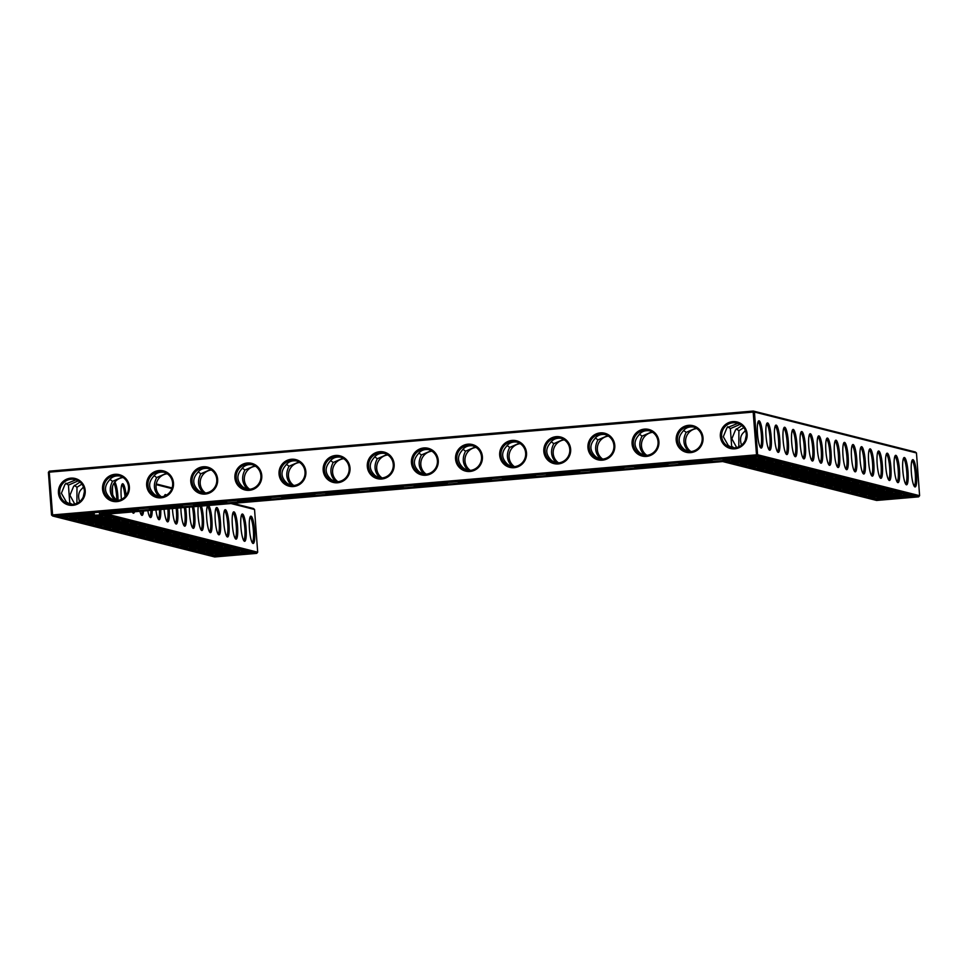 <?xml version="1.0" encoding="UTF-8"?>
<svg xmlns="http://www.w3.org/2000/svg" width="968" height="968" viewBox="0 0 968 968"><rect width="100%" height="100%" fill="white"/><g stroke="black" fill="none" stroke-linecap="round" stroke-linejoin="round"><path stroke-width="1.45" d="M230.977 503.529L254.548 509.495L253.41 508.502L233.046 503.36M172.098 487.957L156.272 483.952M49.38 471.15L49.259 472.166L753.177 412.078L756.601 455.904L757.581 454.742L754.447 412.041L753.177 412.078L753.31 411.049L754.447 412.041L916.466 452.976L915.329 451.995L753.31 411.049L49.38 471.15L48.4 472.311L51.534 515.024L757.581 454.742L919.6 495.689L918.62 496.85L756.601 455.904L52.671 516.005L214.69 556.951L256.702 553.369L257.682 552.196L107.012 514.117M914.046 485.96A12.62 2.335 85.1 0 0 915.232 473.195A12.62 2.335 85.1 0 0 911.904 460.816M171.881 488.598L156.163 484.629M883.59 497.758A12.62 0.786 175.8 0 0 903.422 496.294M914.966 486.94A13.697 2.541 85.1 0 0 916.418 472.227A13.697 2.541 85.1 0 0 912.34 459.933A13.697 2.541 85.1 0 0 911.433 473.521A13.697 2.541 85.1 0 0 914.627 486.747A13.697 2.541 85.1 0 0 914.966 486.94M875.036 495.592A12.62 0.786 175.8 0 0 894.868 494.14M905.504 483.794A12.62 2.335 85.1 0 0 906.689 471.041A12.62 2.335 85.1 0 0 903.35 458.663M254.548 509.495L257.682 552.196M172.425 508.539A13.697 2.541 85.1 0 0 175.777 523.821A13.697 2.541 85.1 0 0 176.103 524.015A13.697 2.541 85.1 0 0 177.434 508.103M164.1 509.241A13.697 2.541 85.1 0 0 167.222 521.655A13.697 2.541 85.1 0 0 167.561 521.849A13.697 2.541 85.1 0 0 169.146 508.817M166.278 495.229A13.697 2.541 85.1 0 0 164.935 494.842A13.697 2.541 85.1 0 0 164.379 496.112M155.884 509.942A13.697 2.541 85.1 0 0 158.679 519.501A13.697 2.541 85.1 0 0 159.006 519.683A13.697 2.541 85.1 0 0 160.761 509.531M147.802 510.632A13.697 2.541 85.1 0 0 150.125 517.336A13.697 2.541 85.1 0 0 150.463 517.529A13.697 2.541 85.1 0 0 152.242 510.257M139.888 511.31A13.697 2.541 85.1 0 0 141.582 515.182A13.697 2.541 85.1 0 0 141.909 515.363A13.697 2.541 85.1 0 0 143.542 510.995M132.313 511.963A13.697 2.541 85.1 0 0 133.027 513.016A13.697 2.541 85.1 0 0 133.366 513.209A13.697 2.541 85.1 0 0 134.516 511.769M126.167 495.362A13.697 2.541 85.1 0 0 122.186 484.048A13.697 2.541 85.1 0 0 121.448 499.367M118.048 500.456A13.697 2.541 85.1 0 0 114.817 482.04M112.627 485.936A13.697 2.541 85.1 0 0 112.663 494.503M253.047 543.447A13.697 2.541 85.1 0 0 254.499 528.746A13.697 2.541 85.1 0 0 250.422 516.452A13.697 2.541 85.1 0 0 249.514 530.028A13.697 2.541 85.1 0 0 252.708 543.266A13.697 2.541 85.1 0 0 253.047 543.447M244.505 541.293A13.697 2.541 85.1 0 0 245.945 526.58A13.697 2.541 85.1 0 0 241.879 514.286A13.697 2.541 85.1 0 0 240.971 527.875A13.697 2.541 85.1 0 0 244.166 541.1A13.697 2.541 85.1 0 0 244.505 541.293M235.95 539.128A13.697 2.541 85.1 0 0 237.402 524.426A13.697 2.541 85.1 0 0 233.324 512.132A13.697 2.541 85.1 0 0 232.417 525.709A13.697 2.541 85.1 0 0 235.611 538.946A13.697 2.541 85.1 0 0 235.95 539.128M227.395 536.974A13.697 2.541 85.1 0 0 228.847 522.26A13.697 2.541 85.1 0 0 224.782 509.967A13.697 2.541 85.1 0 0 223.874 523.555A13.697 2.541 85.1 0 0 227.069 536.78A13.697 2.541 85.1 0 0 227.395 536.974M218.853 534.808A13.697 2.541 85.1 0 0 220.305 520.094A13.697 2.541 85.1 0 0 216.227 507.813A13.697 2.541 85.1 0 0 215.319 521.389A13.697 2.541 85.1 0 0 218.514 534.626A13.697 2.541 85.1 0 0 218.853 534.808M207.805 505.514A13.697 2.541 85.1 0 0 207.684 505.647A13.697 2.541 85.1 0 0 206.777 519.223A13.697 2.541 85.1 0 0 209.971 532.461A13.697 2.541 85.1 0 0 210.298 532.654A13.697 2.541 85.1 0 0 211.931 520.143A13.697 2.541 85.1 0 0 208.483 505.453M198.258 506.324A13.697 2.541 85.1 0 0 198.573 520.336A13.697 2.541 85.1 0 0 201.417 530.295A13.697 2.541 85.1 0 0 201.755 530.488A13.697 2.541 85.1 0 0 203.534 521.583A13.697 2.541 85.1 0 0 201.429 506.058M189.462 507.075A13.697 2.541 85.1 0 0 192.874 528.141A13.697 2.541 85.1 0 0 193.201 528.334A13.697 2.541 85.1 0 0 194.979 521.207A13.697 2.541 85.1 0 0 193.612 506.724M180.871 507.813A13.697 2.541 85.1 0 0 184.319 525.975A13.697 2.541 85.1 0 0 184.658 526.168A13.697 2.541 85.1 0 0 185.59 507.413M51.534 515.024L52.671 516.005L49.259 472.166L48.4 472.311M734.736 448.825A13.661 13.407 -75.8 0 0 744.828 427.433A13.661 13.407 -75.8 0 0 721.656 429.405A13.661 13.407 -75.8 0 0 734.736 448.825M690.62 452.625A13.697 13.431 104.2 0 1 677.491 433.156A13.697 13.431 104.2 0 1 700.735 431.184A13.697 13.431 104.2 0 1 690.62 452.625M646.491 456.388A13.697 13.431 104.2 0 1 633.375 436.931A13.697 13.431 104.2 0 1 656.606 434.947A13.697 13.431 104.2 0 1 646.491 456.388M602.362 460.163A13.697 13.431 104.2 0 1 589.246 440.694A13.697 13.431 104.2 0 1 612.478 438.71A13.697 13.431 104.2 0 1 602.362 460.163M558.234 463.926A13.697 13.431 104.2 0 1 545.117 444.469A13.697 13.431 104.2 0 1 568.349 442.485A13.697 13.431 104.2 0 1 558.234 463.926M514.105 467.689A13.697 13.431 104.2 0 1 500.988 448.232A13.697 13.431 104.2 0 1 524.22 446.248A13.697 13.431 104.2 0 1 514.105 467.689M469.976 471.464A13.697 13.431 104.2 0 1 456.86 451.995A13.697 13.431 104.2 0 1 480.092 450.011A13.697 13.431 104.2 0 1 469.976 471.464M425.847 475.227A13.697 13.431 104.2 0 1 412.731 455.771A13.697 13.431 104.2 0 1 435.963 453.786A13.697 13.431 104.2 0 1 425.847 475.227M381.719 479.003A13.697 13.431 104.2 0 1 368.602 459.534A13.697 13.431 104.2 0 1 391.834 457.549A13.697 13.431 104.2 0 1 381.719 479.003M337.59 482.766A13.697 13.431 104.2 0 1 324.474 463.297A13.697 13.431 104.2 0 1 347.706 461.312A13.697 13.431 104.2 0 1 337.59 482.766M293.461 486.529A13.697 13.431 104.2 0 1 280.345 467.072A13.697 13.431 104.2 0 1 303.577 465.088A13.697 13.431 104.2 0 1 293.461 486.529M249.345 490.304A13.697 13.431 104.2 0 1 236.216 470.835A13.697 13.431 104.2 0 1 259.46 468.851A13.697 13.431 104.2 0 1 249.345 490.304M205.216 494.067A13.697 13.431 104.2 0 1 192.088 474.598A13.697 13.431 104.2 0 1 215.332 472.614A13.697 13.431 104.2 0 1 205.216 494.067M161.087 497.83A13.697 13.431 104.2 0 1 147.959 478.374A13.697 13.431 104.2 0 1 171.203 476.389A13.697 13.431 104.2 0 1 161.087 497.83M116.959 501.606A13.697 13.431 104.2 0 1 103.842 482.137A13.697 13.431 104.2 0 1 127.074 480.152A13.697 13.431 104.2 0 1 116.959 501.606M72.83 505.332A13.661 13.407 104.2 0 1 59.738 485.924A13.661 13.407 104.2 0 1 82.909 483.939A13.661 13.407 104.2 0 1 72.83 505.332M916.466 452.976L919.6 495.689M838.022 467.496A13.697 2.541 85.1 0 0 839.474 452.782A13.697 2.541 85.1 0 0 835.396 440.5A13.697 2.541 85.1 0 0 834.489 454.077A13.697 2.541 85.1 0 0 837.695 467.314A13.697 2.541 85.1 0 0 838.022 467.496M829.479 465.342A13.697 2.541 85.1 0 0 830.919 450.628A13.697 2.541 85.1 0 0 826.854 438.335A13.697 2.541 85.1 0 0 825.946 451.911A13.697 2.541 85.1 0 0 829.14 465.148A13.697 2.541 85.1 0 0 829.479 465.342M820.925 463.176A13.697 2.541 85.1 0 0 822.376 448.462A13.697 2.541 85.1 0 0 818.299 436.169A13.697 2.541 85.1 0 0 817.391 449.757A13.697 2.541 85.1 0 0 820.586 462.982A13.697 2.541 85.1 0 0 820.925 463.176M812.382 461.022A13.697 2.541 85.1 0 0 813.822 446.309A13.697 2.541 85.1 0 0 809.756 434.015A13.697 2.541 85.1 0 0 808.849 447.591A13.697 2.541 85.1 0 0 812.043 460.829A13.697 2.541 85.1 0 0 812.382 461.022M803.827 458.856A13.697 2.541 85.1 0 0 805.279 444.143A13.697 2.541 85.1 0 0 801.201 431.849A13.697 2.541 85.1 0 0 800.294 445.437A13.697 2.541 85.1 0 0 803.488 458.663A13.697 2.541 85.1 0 0 803.827 458.856M795.285 456.69A13.697 2.541 85.1 0 0 796.725 441.989A13.697 2.541 85.1 0 0 792.659 429.695A13.697 2.541 85.1 0 0 791.751 443.271A13.697 2.541 85.1 0 0 794.946 456.509A13.697 2.541 85.1 0 0 795.285 456.69M786.73 454.536A13.697 2.541 85.1 0 0 788.182 439.823A13.697 2.541 85.1 0 0 784.104 427.529A13.697 2.541 85.1 0 0 783.197 441.118A13.697 2.541 85.1 0 0 786.391 454.343A13.697 2.541 85.1 0 0 786.73 454.536M778.175 452.371A13.697 2.541 85.1 0 0 779.627 437.669A13.697 2.541 85.1 0 0 775.562 425.375A13.697 2.541 85.1 0 0 774.654 438.952A13.697 2.541 85.1 0 0 777.849 452.189A13.697 2.541 85.1 0 0 778.175 452.371M769.633 450.217A13.697 2.541 85.1 0 0 771.085 435.503A13.697 2.541 85.1 0 0 767.007 423.21A13.697 2.541 85.1 0 0 766.099 436.798A13.697 2.541 85.1 0 0 769.294 450.023A13.697 2.541 85.1 0 0 769.633 450.217M761.078 448.051A13.697 2.541 85.1 0 0 762.53 433.349A13.697 2.541 85.1 0 0 758.464 421.056A13.697 2.541 85.1 0 0 757.557 434.632A13.697 2.541 85.1 0 0 760.751 447.869A13.697 2.541 85.1 0 0 761.078 448.051M906.411 484.786A13.697 2.541 85.1 0 0 907.863 470.073A13.697 2.541 85.1 0 0 903.797 457.779A13.697 2.541 85.1 0 0 902.89 471.356A13.697 2.541 85.1 0 0 906.084 484.593A13.697 2.541 85.1 0 0 906.411 484.786M897.868 482.621A13.697 2.541 85.1 0 0 899.32 467.907A13.697 2.541 85.1 0 0 895.243 455.613A13.697 2.541 85.1 0 0 894.335 469.202A13.697 2.541 85.1 0 0 897.53 482.427A13.697 2.541 85.1 0 0 897.868 482.621M889.314 480.455A13.697 2.541 85.1 0 0 890.766 465.753A13.697 2.541 85.1 0 0 886.7 453.46A13.697 2.541 85.1 0 0 885.78 467.036A13.697 2.541 85.1 0 0 888.987 480.273A13.697 2.541 85.1 0 0 889.314 480.455M880.771 478.301A13.697 2.541 85.1 0 0 882.223 463.587A13.697 2.541 85.1 0 0 878.145 451.294A13.697 2.541 85.1 0 0 877.238 464.882A13.697 2.541 85.1 0 0 880.432 478.107A13.697 2.541 85.1 0 0 880.771 478.301M872.216 476.135A13.697 2.541 85.1 0 0 873.668 461.434A13.697 2.541 85.1 0 0 869.591 449.14A13.697 2.541 85.1 0 0 868.683 462.716A13.697 2.541 85.1 0 0 871.89 475.954A13.697 2.541 85.1 0 0 872.216 476.135M863.674 473.981A13.697 2.541 85.1 0 0 865.126 459.268A13.697 2.541 85.1 0 0 861.048 446.974A13.697 2.541 85.1 0 0 860.141 460.562A13.697 2.541 85.1 0 0 863.335 473.788A13.697 2.541 85.1 0 0 863.674 473.981M855.119 471.815A13.697 2.541 85.1 0 0 856.571 457.114A13.697 2.541 85.1 0 0 852.493 444.82A13.697 2.541 85.1 0 0 851.586 458.396A13.697 2.541 85.1 0 0 854.792 471.634A13.697 2.541 85.1 0 0 855.119 471.815M846.576 469.661A13.697 2.541 85.1 0 0 848.016 454.948A13.697 2.541 85.1 0 0 843.951 442.654A13.697 2.541 85.1 0 0 843.043 456.243A13.697 2.541 85.1 0 0 846.238 469.468A13.697 2.541 85.1 0 0 846.576 469.661M683.602 430.421L686.191 432.357L696.028 428.074M693.778 427.057C688.998 426.368 685.344 427.856 682.803 431.51C677.552 437.596 677.987 443.526 684.11 449.273L687.667 451.475M639.473 434.184L642.062 436.132L651.9 431.837M649.649 430.833C644.87 430.143 641.215 431.619 638.686 435.273C633.423 441.372 633.859 447.289 639.981 453.036L643.551 455.238M595.344 437.959L597.934 439.896L607.771 435.612M605.52 434.596C600.741 433.906 597.087 435.394 594.558 439.036C589.294 445.135 589.73 451.052 595.852 456.799L599.422 459.014M551.228 441.723L553.805 443.659L563.642 439.375M561.392 438.359C556.612 437.669 552.958 439.157 550.429 442.812C545.165 448.898 545.601 454.827 551.724 460.574L555.293 462.777M507.099 445.486L509.688 447.434L519.514 443.138M517.275 442.134C512.483 441.444 508.829 442.921 506.3 446.575C501.037 452.673 501.472 458.59 507.607 464.337L511.164 466.54M242.327 468.089L244.916 470.037L254.753 465.753M252.503 464.737C247.723 464.047 244.057 465.523 241.528 469.178C236.277 475.276 236.712 481.193 242.835 486.94L246.392 489.142M198.198 471.864L200.787 473.8L210.625 469.516M208.374 468.5C203.595 467.81 199.94 469.298 197.399 472.941C192.148 479.039 192.584 484.968 198.706 490.716L202.264 492.918M286.455 464.325L289.045 466.261L298.882 461.978M296.632 460.962C291.852 460.284 288.186 461.76 285.657 465.414C280.405 471.501 280.841 477.43 286.964 483.177L290.521 485.379M109.941 479.39L112.53 481.338L122.367 477.055M120.117 476.038C115.337 475.349 111.683 476.825 109.142 480.479C103.891 486.577 104.326 492.494 110.449 498.242L114.006 500.444M154.069 475.627L156.659 477.575L166.496 473.279M164.245 472.263C159.466 471.585 155.812 473.062 153.271 476.716C148.019 482.814 148.455 488.731 154.577 494.479L158.135 496.681M74.391 485.343L76.98 487.291L81.881 484.109M74.742 504.026L69.926 495.289L73.592 486.432L79.933 482.052M82.945 487.497L83.913 488.211M79.594 501.654C77.755 495.918 78.602 491.562 82.135 488.586L83.466 486.928M462.97 449.261L465.56 451.197L475.385 446.913M473.146 445.897C468.355 445.207 464.7 446.696 462.172 450.338C456.908 456.436 457.344 462.353 463.478 468.101L467.036 470.315M418.841 453.024L421.431 454.96L431.256 450.677M429.018 449.66C424.226 448.971 420.572 450.459 418.043 454.113C412.779 460.199 413.215 466.128 419.35 471.876L422.907 474.078M330.584 460.562L333.173 462.498L343.011 458.215M340.76 457.199C335.981 456.509 332.314 457.997 329.786 461.639C324.534 467.738 324.97 473.654 331.092 479.402L334.65 481.616M374.713 456.787L377.302 458.735L387.139 454.44M384.889 453.435C380.097 452.746 376.443 454.222 373.914 457.876C368.663 463.974 369.086 469.891 375.221 475.639L378.778 477.841M65.848 483.177L68.438 485.125L78.227 480.854M69.89 504.183L66.344 501.981L61.383 493.269L65.037 484.266L75.988 479.838M737.894 423.331L726.956 427.759L723.302 436.737L728.263 445.474L731.808 447.676M740.145 424.347L730.356 428.618L731.651 446.333L733.998 447.845M727.755 426.67L730.356 428.618M744.852 430.99L745.832 431.704M745.384 430.409L744.053 432.079C740.52 435.043 739.673 439.399 741.512 445.135M741.851 425.545L735.511 429.925L731.844 438.77L736.648 447.506M743.799 427.59L738.899 430.772L738.814 446.78M736.309 428.836L738.899 430.772M880.13 498.762A13.697 0.859 175.8 0 0 895.315 498.339A13.697 0.859 175.8 0 0 907.173 496.56A13.697 0.859 175.8 0 0 893.488 496.765A13.697 0.859 175.8 0 0 879.9 498.568A13.697 0.859 175.8 0 0 880.13 498.762M871.587 496.608A13.697 0.859 175.8 0 0 886.761 496.185A13.697 0.859 175.8 0 0 898.631 494.406A13.697 0.859 175.8 0 0 884.933 494.6A13.697 0.859 175.8 0 0 871.357 496.402A13.697 0.859 175.8 0 0 871.587 496.608M256.702 553.369L102.826 514.48L722.733 461.554L876.609 500.444L918.62 496.85M690.983 451.584A12.62 12.378 104.2 0 1 696.803 428.558M646.854 455.347A12.62 12.378 104.2 0 1 652.674 432.321M602.725 459.11A12.62 12.378 104.2 0 1 608.545 436.096M558.596 462.885A12.62 12.378 104.2 0 1 564.417 439.859M514.468 466.649A12.62 12.378 104.2 0 1 520.288 443.634M470.339 470.412A12.62 12.378 104.2 0 1 476.159 447.397M426.21 474.187A12.62 12.378 104.2 0 1 432.031 451.161M382.082 477.95A12.62 12.378 104.2 0 1 387.902 454.936M337.965 481.713A12.62 12.378 104.2 0 1 343.773 458.699M293.836 485.488A12.62 12.378 104.2 0 1 299.644 462.462M249.708 489.251A12.62 12.378 104.2 0 1 255.516 466.237M205.579 493.014A12.62 12.378 104.2 0 1 211.399 470M161.45 496.79A12.62 12.378 104.2 0 1 167.27 473.763M117.322 500.553A12.62 12.378 104.2 0 1 123.142 477.539M175.196 523.023A12.62 2.335 85.1 0 0 176.176 508.212M166.641 520.869A12.62 2.335 85.1 0 0 167.887 508.926M158.099 518.703A12.62 2.335 85.1 0 0 159.49 509.64M149.544 516.537A12.62 2.335 85.1 0 0 150.947 510.366M140.989 514.383A12.62 2.335 85.1 0 0 142.199 511.116M125.029 496.729A12.62 2.335 85.1 0 0 121.75 484.932M116.765 500.154A12.62 2.335 85.1 0 0 113.897 483.31M252.128 542.467A12.62 2.335 85.1 0 0 253.313 529.702A12.62 2.335 85.1 0 0 249.986 517.336M243.585 540.301A12.62 2.335 85.1 0 0 244.771 527.548A12.62 2.335 85.1 0 0 241.431 515.17M235.03 538.148A12.62 2.335 85.1 0 0 236.216 525.382A12.62 2.335 85.1 0 0 232.889 513.016M226.488 535.982A12.62 2.335 85.1 0 0 227.674 523.228A12.62 2.335 85.1 0 0 224.334 510.85M217.933 533.828A12.62 2.335 85.1 0 0 219.119 521.062A12.62 2.335 85.1 0 0 215.791 508.696M209.391 531.662A12.62 2.335 85.1 0 0 210.576 518.909A12.62 2.335 85.1 0 0 207.237 506.53M200.836 529.508A12.62 2.335 85.1 0 0 202.227 520.034A12.62 2.335 85.1 0 0 200.025 506.179M192.293 527.342A12.62 2.335 85.1 0 0 193.709 519.913A12.62 2.335 85.1 0 0 192.305 506.833M183.738 525.188A12.62 2.335 85.1 0 0 184.319 507.522M734.869 447.797A12.584 12.342 -75.8 0 0 737.035 423.076A12.584 12.342 -75.8 0 0 721.983 432.248A12.584 12.342 -75.8 0 0 734.869 447.797M690.741 451.596A12.62 12.378 104.2 0 1 677.818 436.011A12.62 12.378 104.2 0 1 702.163 440.041A12.62 12.378 104.2 0 1 690.741 451.596M646.612 455.371A12.62 12.378 104.2 0 1 633.689 439.774A12.62 12.378 104.2 0 1 658.034 443.804A12.62 12.378 104.2 0 1 646.612 455.371M602.483 459.134A12.62 12.378 104.2 0 1 589.572 443.538A12.62 12.378 104.2 0 1 613.906 447.579A12.62 12.378 104.2 0 1 602.483 459.134M558.354 462.898A12.62 12.378 104.2 0 1 545.444 447.313A12.62 12.378 104.2 0 1 569.777 451.342A12.62 12.378 104.2 0 1 558.354 462.898M514.238 466.673A12.62 12.378 104.2 0 1 501.315 451.076A12.62 12.378 104.2 0 1 525.648 455.117A12.62 12.378 104.2 0 1 514.238 466.673M470.109 470.436A12.62 12.378 104.2 0 1 457.186 454.851A12.62 12.378 104.2 0 1 481.519 458.88A12.62 12.378 104.2 0 1 470.109 470.436M425.981 474.211A12.62 12.378 104.2 0 1 413.058 458.614A12.62 12.378 104.2 0 1 437.391 462.644A12.62 12.378 104.2 0 1 425.981 474.211M381.852 477.974A12.62 12.378 104.2 0 1 368.929 462.377A12.62 12.378 104.2 0 1 393.262 466.419A12.62 12.378 104.2 0 1 381.852 477.974M337.723 481.737A12.62 12.378 104.2 0 1 324.8 466.152A12.62 12.378 104.2 0 1 349.146 470.182A12.62 12.378 104.2 0 1 337.723 481.737M293.594 485.512A12.62 12.378 104.2 0 1 280.672 469.916A12.62 12.378 104.2 0 1 305.017 473.945A12.62 12.378 104.2 0 1 293.594 485.512M249.466 489.276A12.62 12.378 104.2 0 1 236.543 473.679A12.62 12.378 104.2 0 1 260.888 477.72A12.62 12.378 104.2 0 1 249.466 489.276M205.337 493.039A12.62 12.378 104.2 0 1 192.414 477.454A12.62 12.378 104.2 0 1 216.759 481.483A12.62 12.378 104.2 0 1 205.337 493.039M161.208 496.814A12.62 12.378 104.2 0 1 148.285 481.217A12.62 12.378 104.2 0 1 172.631 485.246A12.62 12.378 104.2 0 1 161.208 496.814M117.08 500.577A12.62 12.378 104.2 0 1 104.157 484.98A12.62 12.378 104.2 0 1 128.502 489.021A12.62 12.378 104.2 0 1 117.08 500.577M72.951 504.304A12.584 12.342 104.2 0 1 60.064 488.755A12.584 12.342 104.2 0 1 84.337 492.785A12.584 12.342 104.2 0 1 72.951 504.304M837.102 466.515A12.62 2.335 85.1 0 0 838.288 453.75A12.62 2.335 85.1 0 0 834.96 441.372M828.56 464.35A12.62 2.335 85.1 0 0 829.745 451.596A12.62 2.335 85.1 0 0 826.418 439.218M820.005 462.196A12.62 2.335 85.1 0 0 821.191 449.43A12.62 2.335 85.1 0 0 817.863 437.052M811.462 460.03A12.62 2.335 85.1 0 0 812.648 447.276A12.62 2.335 85.1 0 0 809.321 434.898M802.908 457.876A12.62 2.335 85.1 0 0 804.093 445.111A12.62 2.335 85.1 0 0 800.766 432.732M794.365 455.71A12.62 2.335 85.1 0 0 795.551 442.945A12.62 2.335 85.1 0 0 792.211 430.579M785.81 453.556A12.62 2.335 85.1 0 0 786.996 440.791A12.62 2.335 85.1 0 0 783.669 428.413M777.268 451.39A12.62 2.335 85.1 0 0 778.453 438.625A12.62 2.335 85.1 0 0 775.114 426.259M768.713 449.225A12.62 2.335 85.1 0 0 769.899 436.471A12.62 2.335 85.1 0 0 766.571 424.093M760.17 447.071A12.62 2.335 85.1 0 0 761.356 434.305A12.62 2.335 85.1 0 0 758.017 421.939M896.949 481.64A12.62 2.335 85.1 0 0 898.135 468.875A12.62 2.335 85.1 0 0 894.807 456.497M888.406 479.475A12.62 2.335 85.1 0 0 889.592 466.709A12.62 2.335 85.1 0 0 886.252 454.343M879.851 477.321A12.62 2.335 85.1 0 0 881.037 464.555A12.62 2.335 85.1 0 0 877.71 452.177M871.309 475.155A12.62 2.335 85.1 0 0 872.495 462.389A12.62 2.335 85.1 0 0 869.155 450.023M862.754 472.989A12.62 2.335 85.1 0 0 863.94 460.236A12.62 2.335 85.1 0 0 860.612 447.857M854.2 470.835A12.62 2.335 85.1 0 0 855.385 458.07A12.62 2.335 85.1 0 0 852.058 445.704M845.657 468.669A12.62 2.335 85.1 0 0 846.843 455.916A12.62 2.335 85.1 0 0 843.515 443.538M686.542 451.003L687.498 450.12L689.869 451.645M687.498 450.12C683.214 444.844 682.779 438.928 686.191 432.357M730.695 447.204L731.651 446.333M642.413 454.766L643.369 453.895L645.741 455.408M643.369 453.895C639.086 448.607 638.662 442.691 642.062 436.132M598.284 458.542L599.24 457.658L601.612 459.183M599.24 457.658C594.969 452.383 594.534 446.454 597.934 439.896M554.156 462.305L555.112 461.421L557.483 462.946M555.112 461.421C550.84 456.146 550.405 450.229 553.805 443.659M510.027 466.068L510.983 465.197L513.355 466.709M510.983 465.197C506.712 459.909 506.276 453.992 509.688 447.434M245.267 488.671L246.223 487.799L248.582 489.312M246.223 487.799C241.939 482.512 241.504 476.595 244.916 470.037M289.396 484.907L290.352 484.036C286.068 478.749 285.633 472.832 289.045 466.261M201.138 492.446L202.094 491.562L204.454 493.087M202.094 491.562C197.811 486.287 197.375 480.358 200.787 473.8M290.352 484.036L292.711 485.549M333.524 481.144L334.48 480.261C330.197 474.986 329.761 469.056 333.173 462.498M112.881 499.984L113.837 499.101L116.208 500.625M113.837 499.101C109.553 493.825 109.118 487.896 112.53 481.338M157.01 496.209L157.966 495.338C153.682 490.05 153.246 484.133 156.659 477.575M157.966 495.338L160.325 496.85M76.895 503.287L76.98 487.291M72.08 504.352L69.732 502.84L68.438 485.125M83.248 496.959L84.385 491.671M465.898 469.843L466.854 468.96L469.226 470.484M466.854 468.96C462.583 463.684 462.147 457.755 465.56 451.197M421.782 473.606L422.726 472.723L425.097 474.247M422.726 472.723C418.454 467.447 418.019 461.53 421.431 454.96M334.48 480.261L336.84 481.786M377.653 477.369L378.609 476.498C374.326 471.21 373.89 465.293 377.302 458.735M378.609 476.498L380.969 478.01M68.776 503.723L69.732 502.84M746.304 435.164L745.166 440.452M877.31 499.004A16.589 1.041 175.8 0 0 895.17 498.544A16.589 1.041 175.8 0 0 910.089 496.402A16.589 1.041 175.8 0 0 893.464 496.584A16.589 1.041 175.8 0 0 877.008 498.835A16.589 1.041 175.8 0 0 877.31 499.004M866.481 493.438A12.62 0.786 175.8 0 0 886.325 491.974M868.756 496.838A16.589 1.041 175.8 0 0 886.615 496.378A16.589 1.041 175.8 0 0 901.535 494.237A16.589 1.041 175.8 0 0 884.921 494.418A16.589 1.041 175.8 0 0 868.453 496.669A16.589 1.041 175.8 0 0 868.756 496.838M754.326 456.291L915.244 496.959L878.884 500.057L725.008 461.167L99.45 514.577L253.338 553.466L216.965 556.576L56.047 515.908L754.326 456.291M241.504 552.813A12.62 0.786 -4.2 0 1 233.941 553.66A12.62 0.786 -4.2 0 1 221.672 554.265M232.961 550.647A12.62 0.786 -4.2 0 1 225.399 551.494A12.62 0.786 -4.2 0 1 213.117 552.111M224.407 548.493A12.62 0.786 -4.2 0 1 216.844 549.34A12.62 0.786 -4.2 0 1 204.575 549.945M215.852 546.327A12.62 0.786 -4.2 0 1 208.302 547.174A12.62 0.786 -4.2 0 1 196.02 547.791M705.406 461.179A12.62 0.786 -4.2 0 1 697.855 462.026A12.62 0.786 -4.2 0 1 685.574 462.631M661.289 464.942A12.62 0.786 -4.2 0 1 653.727 465.789A12.62 0.786 -4.2 0 1 641.445 466.407M729.703 458.868A12.62 0.786 175.8 0 0 749.534 457.416M617.16 468.718A12.62 0.786 -4.2 0 1 609.598 469.565A12.62 0.786 -4.2 0 1 597.316 470.17M573.032 472.481A12.62 0.786 -4.2 0 1 565.469 473.328A12.62 0.786 -4.2 0 1 553.188 473.933M528.903 476.244A12.62 0.786 -4.2 0 1 521.341 477.091A12.62 0.786 -4.2 0 1 509.059 477.708M190.212 539.841A12.62 0.786 -4.2 0 1 182.649 540.688A12.62 0.786 -4.2 0 1 170.38 541.306M181.657 537.688A12.62 0.786 -4.2 0 1 174.107 538.535A12.62 0.786 -4.2 0 1 161.825 539.14M173.115 535.522A12.62 0.786 -4.2 0 1 165.552 536.369A12.62 0.786 -4.2 0 1 153.271 536.986M207.309 544.173A12.62 0.786 -4.2 0 1 199.747 545.02A12.62 0.786 -4.2 0 1 187.477 545.625M198.755 542.007A12.62 0.786 -4.2 0 1 191.204 542.854A12.62 0.786 -4.2 0 1 178.923 543.459M164.56 533.368A12.62 0.786 -4.2 0 1 157.01 534.215A12.62 0.786 -4.2 0 1 144.728 534.82M484.774 480.019A12.62 0.786 -4.2 0 1 477.212 480.866A12.62 0.786 -4.2 0 1 464.942 481.471M264.131 498.859A12.62 0.786 -4.2 0 1 256.568 499.706A12.62 0.786 -4.2 0 1 244.299 500.311M220.002 502.622A12.62 0.786 -4.2 0 1 212.452 503.469A12.62 0.786 -4.2 0 1 200.17 504.074M308.26 495.084A12.62 0.786 -4.2 0 1 300.697 495.931A12.62 0.786 -4.2 0 1 288.428 496.548M175.873 506.385A12.62 0.786 -4.2 0 1 168.323 507.232A12.62 0.786 -4.2 0 1 156.042 507.849M352.388 491.32A12.62 0.786 -4.2 0 1 344.826 492.167A12.62 0.786 -4.2 0 1 332.556 492.772M131.757 510.16A12.62 0.786 -4.2 0 1 124.194 511.007A12.62 0.786 -4.2 0 1 111.913 511.612M87.628 513.923A12.62 0.786 -4.2 0 1 80.066 514.77A12.62 0.786 -4.2 0 1 67.784 515.375M96.171 516.089A12.62 0.786 -4.2 0 1 88.608 516.924A12.62 0.786 -4.2 0 1 76.339 517.541M104.725 518.243A12.62 0.786 -4.2 0 1 97.163 519.09A12.62 0.786 -4.2 0 1 84.882 519.695M113.268 520.409A12.62 0.786 -4.2 0 1 105.706 521.256A12.62 0.786 -4.2 0 1 93.436 521.861M138.92 526.882A12.62 0.786 -4.2 0 1 131.358 527.729A12.62 0.786 -4.2 0 1 119.076 528.346M130.365 524.729A12.62 0.786 -4.2 0 1 122.803 525.576A12.62 0.786 -4.2 0 1 110.533 526.181M121.823 522.563A12.62 0.786 -4.2 0 1 114.26 523.41A12.62 0.786 -4.2 0 1 101.979 524.027M147.463 529.048A12.62 0.786 -4.2 0 1 139.9 529.895A12.62 0.786 -4.2 0 1 127.631 530.5M156.017 531.202A12.62 0.786 -4.2 0 1 148.455 532.049A12.62 0.786 -4.2 0 1 136.173 532.666M440.646 483.782A12.62 0.786 -4.2 0 1 433.083 484.629A12.62 0.786 -4.2 0 1 420.814 485.246M396.517 487.545A12.62 0.786 -4.2 0 1 388.954 488.392A12.62 0.786 -4.2 0 1 376.685 489.009M815.189 480.467A12.62 0.786 175.8 0 0 835.033 479.015M823.744 482.633A12.62 0.786 175.8 0 0 843.576 481.181M806.646 478.313A12.62 0.786 175.8 0 0 826.478 476.861M798.092 476.147A12.62 0.786 175.8 0 0 817.936 474.695M789.549 473.993A12.62 0.786 175.8 0 0 809.381 472.529M780.995 471.827A12.62 0.786 175.8 0 0 800.838 470.375M772.452 469.674A12.62 0.786 175.8 0 0 792.284 468.209M857.938 491.272A12.62 0.786 175.8 0 0 877.77 489.82M849.384 489.118A12.62 0.786 175.8 0 0 869.228 487.654M840.841 486.952A12.62 0.786 175.8 0 0 860.673 485.5M832.286 484.799A12.62 0.786 175.8 0 0 852.13 483.334M763.897 467.508A12.62 0.786 175.8 0 0 783.741 466.056M755.355 465.354A12.62 0.786 175.8 0 0 775.186 463.89M746.8 463.188A12.62 0.786 175.8 0 0 766.632 461.736M738.257 461.034A12.62 0.786 175.8 0 0 758.089 459.57M877.008 498.835L876.947 498.109A16.589 1.041 -4.2 0 1 890.79 496.064A16.589 1.041 -4.2 0 1 909.17 495.422M910.005 495.628A16.589 1.041 -4.2 0 1 910.029 495.689L910.089 496.402M863.033 494.442A13.697 0.859 175.8 0 0 878.218 494.019A13.697 0.859 175.8 0 0 890.076 492.24A13.697 0.859 175.8 0 0 876.391 492.434A13.697 0.859 175.8 0 0 862.803 494.249A13.697 0.859 175.8 0 0 863.033 494.442M868.453 496.669L868.405 495.955A16.589 1.041 -4.2 0 1 882.235 493.91A16.589 1.041 -4.2 0 1 900.627 493.256M901.462 493.474A16.589 1.041 -4.2 0 1 901.486 493.523L901.535 494.237M216.965 556.576L215.949 555.608M215.114 555.402L207.394 553.442M238.709 549.776A16.589 1.041 -4.2 0 0 220.329 550.417A16.589 1.041 -4.2 0 0 206.487 552.462L206.535 553.188A16.589 1.041 -4.2 0 1 223.003 550.925A16.589 1.041 -4.2 0 1 239.616 550.756A16.589 1.041 -4.2 0 1 226.222 552.764A16.589 1.041 -4.2 0 1 206.535 553.188L198.851 551.288M198.017 551.082L190.297 549.122M189.474 548.916L181.754 546.968M180.919 546.751L173.199 544.803M172.377 544.597L164.657 542.649M163.822 542.431L156.102 540.483M155.279 540.277L147.559 538.329M178.862 534.651A16.589 1.041 -4.2 0 0 160.482 535.292A16.589 1.041 -4.2 0 0 146.64 537.337L146.7 538.063A16.589 1.041 -4.2 0 1 163.156 535.812A16.589 1.041 -4.2 0 1 179.782 535.631A16.589 1.041 -4.2 0 1 166.387 537.639A16.589 1.041 -4.2 0 1 146.7 538.063L139.005 536.163M138.182 535.957L130.462 534.009M129.627 533.791L121.907 531.843M121.085 531.638L113.365 529.678M112.53 529.472L104.81 527.524M103.975 527.318L96.268 525.358M95.433 525.152L87.713 523.204M119.028 519.526A16.589 1.041 -4.2 0 0 100.636 520.167A16.589 1.041 -4.2 0 0 86.805 522.224L86.854 522.938A16.589 1.041 -4.2 0 1 103.322 520.687A16.589 1.041 -4.2 0 1 119.935 520.506A16.589 1.041 -4.2 0 1 106.54 522.514A16.589 1.041 -4.2 0 1 86.854 522.938L79.17 521.038M78.335 520.832L70.616 518.884M69.781 518.666L62.061 516.718M61.238 516.513L58.128 515.726M251.196 552.922L247.59 553.236M218.441 555.729L216.917 555.85M99.45 514.577L99.401 513.863L108.682 513.064M725.008 461.167L724.959 460.453L711.504 461.603M682.343 464.096L667.375 465.366M638.215 467.859L623.247 469.141M594.086 471.634L579.118 472.904M549.957 475.397L534.989 476.667M505.828 479.16L490.861 480.443M461.7 482.935L446.732 484.206M417.583 486.698L402.603 487.981M373.454 490.461L358.475 491.744M329.326 494.237L314.346 495.507M285.197 498L270.229 499.282M241.068 501.763L226.101 503.045M196.94 505.538L181.972 506.809M152.811 509.301L137.843 510.584M878.884 500.057L877.867 499.101M877.032 498.883L869.312 496.935M868.49 496.729L860.77 494.781M859.935 494.563L852.215 492.615M851.392 492.409L843.673 490.449M842.838 490.244L835.118 488.296M834.295 488.09L826.575 486.13M825.74 485.924L818.02 483.976M817.186 483.77L809.478 481.81M808.643 481.604L800.923 479.656M800.088 479.438L792.369 477.49M791.546 477.284L783.826 475.336M782.991 475.119L775.271 473.171M774.448 472.965L766.729 471.017M765.894 470.799L758.174 468.851M757.351 468.645L749.631 466.697M748.796 466.479L741.077 464.531M740.254 464.325L732.534 462.365M731.699 462.159L724.959 460.453M913.114 496.415L909.509 496.729M880.348 499.21L878.835 499.343M234.232 554.785A13.697 0.859 -4.2 0 1 217.994 555.075A13.697 0.859 -4.2 0 1 231.57 553.273A13.697 0.859 -4.2 0 1 245.267 553.067A13.697 0.859 -4.2 0 1 234.232 554.785M225.677 552.619A13.697 0.859 -4.2 0 1 209.439 552.909A13.697 0.859 -4.2 0 1 223.015 551.107A13.697 0.859 -4.2 0 1 236.712 550.913A13.697 0.859 -4.2 0 1 225.677 552.619M217.134 550.465A13.697 0.859 -4.2 0 1 200.896 550.756A13.697 0.859 -4.2 0 1 214.472 548.953A13.697 0.859 -4.2 0 1 228.17 548.747A13.697 0.859 -4.2 0 1 217.134 550.465M208.58 548.299A13.697 0.859 -4.2 0 1 192.342 548.59A13.697 0.859 -4.2 0 1 205.918 546.787A13.697 0.859 -4.2 0 1 219.615 546.593A13.697 0.859 -4.2 0 1 208.58 548.299M698.134 463.152A13.697 0.859 -4.2 0 1 681.895 463.442A13.697 0.859 -4.2 0 1 695.472 461.639A13.697 0.859 -4.2 0 1 709.169 461.446A13.697 0.859 -4.2 0 1 698.134 463.152M654.005 466.927A13.697 0.859 -4.2 0 1 637.767 467.217A13.697 0.859 -4.2 0 1 651.343 465.402A13.697 0.859 -4.2 0 1 665.04 465.209A13.697 0.859 -4.2 0 1 654.005 466.927M726.254 459.873A13.697 0.859 175.8 0 0 741.428 459.461A13.697 0.859 175.8 0 0 753.298 457.67A13.697 0.859 175.8 0 0 739.6 457.876A13.697 0.859 175.8 0 0 726.024 459.679A13.697 0.859 175.8 0 0 726.254 459.873M609.876 470.69A13.697 0.859 -4.2 0 1 593.638 470.98A13.697 0.859 -4.2 0 1 607.214 469.178A13.697 0.859 -4.2 0 1 620.911 468.972A13.697 0.859 -4.2 0 1 609.876 470.69M565.748 474.453A13.697 0.859 -4.2 0 1 549.509 474.744A13.697 0.859 -4.2 0 1 563.086 472.941A13.697 0.859 -4.2 0 1 576.783 472.747A13.697 0.859 -4.2 0 1 565.748 474.453M521.619 478.228A13.697 0.859 -4.2 0 1 505.381 478.519A13.697 0.859 -4.2 0 1 518.969 476.704A13.697 0.859 -4.2 0 1 532.654 476.51A13.697 0.859 -4.2 0 1 521.619 478.228M182.94 541.826A13.697 0.859 -4.2 0 1 166.69 542.116A13.697 0.859 -4.2 0 1 180.278 540.313A13.697 0.859 -4.2 0 1 193.963 540.108A13.697 0.859 -4.2 0 1 182.94 541.826M174.385 539.66A13.697 0.859 -4.2 0 1 158.147 539.95A13.697 0.859 -4.2 0 1 171.723 538.148A13.697 0.859 -4.2 0 1 185.42 537.954A13.697 0.859 -4.2 0 1 174.385 539.66M165.843 537.506A13.697 0.859 -4.2 0 1 149.592 537.797A13.697 0.859 -4.2 0 1 163.181 535.982A13.697 0.859 -4.2 0 1 176.866 535.788A13.697 0.859 -4.2 0 1 165.843 537.506M200.037 546.146A13.697 0.859 -4.2 0 1 183.787 546.436A13.697 0.859 -4.2 0 1 197.375 544.633A13.697 0.859 -4.2 0 1 211.072 544.427A13.697 0.859 -4.2 0 1 200.037 546.146M191.482 543.98A13.697 0.859 -4.2 0 1 175.244 544.27A13.697 0.859 -4.2 0 1 188.821 542.467A13.697 0.859 -4.2 0 1 202.518 542.274A13.697 0.859 -4.2 0 1 191.482 543.98M157.288 535.34A13.697 0.859 -4.2 0 1 141.05 535.631A13.697 0.859 -4.2 0 1 154.626 533.828A13.697 0.859 -4.2 0 1 168.323 533.634A13.697 0.859 -4.2 0 1 157.288 535.34M477.502 481.991A13.697 0.859 -4.2 0 1 461.252 482.282A13.697 0.859 -4.2 0 1 474.84 480.479A13.697 0.859 -4.2 0 1 488.525 480.285A13.697 0.859 -4.2 0 1 477.502 481.991M256.859 500.831A13.697 0.859 -4.2 0 1 240.621 501.121A13.697 0.859 -4.2 0 1 254.197 499.319A13.697 0.859 -4.2 0 1 267.894 499.113A13.697 0.859 -4.2 0 1 256.859 500.831M212.73 504.594A13.697 0.859 -4.2 0 1 196.492 504.885A13.697 0.859 -4.2 0 1 210.068 503.082A13.697 0.859 -4.2 0 1 223.765 502.888A13.697 0.859 -4.2 0 1 212.73 504.594M300.988 497.056A13.697 0.859 -4.2 0 1 284.749 497.346A13.697 0.859 -4.2 0 1 298.325 495.543A13.697 0.859 -4.2 0 1 312.023 495.35A13.697 0.859 -4.2 0 1 300.988 497.056M168.601 508.369A13.697 0.859 -4.2 0 1 152.363 508.66A13.697 0.859 -4.2 0 1 165.939 506.845A13.697 0.859 -4.2 0 1 179.637 506.651A13.697 0.859 -4.2 0 1 168.601 508.369M345.116 493.293A13.697 0.859 -4.2 0 1 328.878 493.583A13.697 0.859 -4.2 0 1 342.454 491.78A13.697 0.859 -4.2 0 1 356.151 491.587A13.697 0.859 -4.2 0 1 345.116 493.293M124.473 512.132A13.697 0.859 -4.2 0 1 108.234 512.423A13.697 0.859 -4.2 0 1 121.811 510.62A13.697 0.859 -4.2 0 1 135.508 510.414A13.697 0.859 -4.2 0 1 124.473 512.132M80.344 515.896A13.697 0.859 -4.2 0 1 64.106 516.186A13.697 0.859 -4.2 0 1 77.682 514.383A13.697 0.859 -4.2 0 1 91.379 514.189A13.697 0.859 -4.2 0 1 80.344 515.896M88.899 518.061A13.697 0.859 -4.2 0 1 72.66 518.352A13.697 0.859 -4.2 0 1 86.237 516.549A13.697 0.859 -4.2 0 1 99.934 516.343A13.697 0.859 -4.2 0 1 88.899 518.061M97.441 520.215A13.697 0.859 -4.2 0 1 81.203 520.506A13.697 0.859 -4.2 0 1 94.779 518.703A13.697 0.859 -4.2 0 1 108.477 518.509A13.697 0.859 -4.2 0 1 97.441 520.215M105.996 522.381A13.697 0.859 -4.2 0 1 89.758 522.672A13.697 0.859 -4.2 0 1 103.334 520.869A13.697 0.859 -4.2 0 1 117.031 520.663A13.697 0.859 -4.2 0 1 105.996 522.381M131.636 528.855A13.697 0.859 -4.2 0 1 115.398 529.145A13.697 0.859 -4.2 0 1 128.974 527.342A13.697 0.859 -4.2 0 1 142.671 527.149A13.697 0.859 -4.2 0 1 131.636 528.855M123.093 526.701A13.697 0.859 -4.2 0 1 106.855 526.991A13.697 0.859 -4.2 0 1 120.431 525.188A13.697 0.859 -4.2 0 1 134.129 524.983A13.697 0.859 -4.2 0 1 123.093 526.701M114.539 524.535A13.697 0.859 -4.2 0 1 98.3 524.825A13.697 0.859 -4.2 0 1 111.877 523.023A13.697 0.859 -4.2 0 1 125.574 522.829A13.697 0.859 -4.2 0 1 114.539 524.535M140.191 531.021A13.697 0.859 -4.2 0 1 123.952 531.311A13.697 0.859 -4.2 0 1 137.529 529.508A13.697 0.859 -4.2 0 1 151.226 529.314A13.697 0.859 -4.2 0 1 140.191 531.021M148.733 533.186A13.697 0.859 -4.2 0 1 132.495 533.477A13.697 0.859 -4.2 0 1 146.071 531.662A13.697 0.859 -4.2 0 1 159.768 531.468A13.697 0.859 -4.2 0 1 148.733 533.186M433.374 485.754A13.697 0.859 -4.2 0 1 417.135 486.045A13.697 0.859 -4.2 0 1 430.712 484.242A13.697 0.859 -4.2 0 1 444.409 484.048A13.697 0.859 -4.2 0 1 433.374 485.754M389.245 489.53A13.697 0.859 -4.2 0 1 373.007 489.82A13.697 0.859 -4.2 0 1 386.583 488.017A13.697 0.859 -4.2 0 1 400.28 487.811A13.697 0.859 -4.2 0 1 389.245 489.53M811.741 481.483A13.697 0.859 175.8 0 0 826.914 481.06A13.697 0.859 175.8 0 0 838.784 479.281A13.697 0.859 175.8 0 0 825.087 479.475A13.697 0.859 175.8 0 0 811.511 481.277A13.697 0.859 175.8 0 0 811.741 481.483M820.283 483.637A13.697 0.859 175.8 0 0 835.469 483.226A13.697 0.859 175.8 0 0 847.339 481.435A13.697 0.859 175.8 0 0 833.642 481.64A13.697 0.859 175.8 0 0 820.065 483.443A13.697 0.859 175.8 0 0 820.283 483.637M803.186 479.317A13.697 0.859 175.8 0 0 818.371 478.906A13.697 0.859 175.8 0 0 830.241 477.115A13.697 0.859 175.8 0 0 816.544 477.321A13.697 0.859 175.8 0 0 802.968 479.124A13.697 0.859 175.8 0 0 803.186 479.317M794.643 477.163A13.697 0.859 175.8 0 0 809.817 476.74A13.697 0.859 175.8 0 0 821.687 474.961A13.697 0.859 175.8 0 0 807.99 475.155A13.697 0.859 175.8 0 0 794.413 476.958A13.697 0.859 175.8 0 0 794.643 477.163M786.089 474.998A13.697 0.859 175.8 0 0 801.274 474.574A13.697 0.859 175.8 0 0 813.144 472.795A13.697 0.859 175.8 0 0 799.447 473.001A13.697 0.859 175.8 0 0 785.871 474.804A13.697 0.859 175.8 0 0 786.089 474.998M777.546 472.844A13.697 0.859 175.8 0 0 792.719 472.42A13.697 0.859 175.8 0 0 804.59 470.642A13.697 0.859 175.8 0 0 790.892 470.835A13.697 0.859 175.8 0 0 777.316 472.638A13.697 0.859 175.8 0 0 777.546 472.844M768.991 470.678A13.697 0.859 175.8 0 0 784.177 470.254A13.697 0.859 175.8 0 0 796.047 468.476A13.697 0.859 175.8 0 0 782.35 468.669A13.697 0.859 175.8 0 0 768.774 470.484A13.697 0.859 175.8 0 0 768.991 470.678M854.49 492.276A13.697 0.859 175.8 0 0 869.663 491.865A13.697 0.859 175.8 0 0 881.533 490.086A13.697 0.859 175.8 0 0 867.836 490.28A13.697 0.859 175.8 0 0 854.26 492.083A13.697 0.859 175.8 0 0 854.49 492.276M845.935 490.123A13.697 0.859 175.8 0 0 861.109 489.699A13.697 0.859 175.8 0 0 872.979 487.92A13.697 0.859 175.8 0 0 859.281 488.114A13.697 0.859 175.8 0 0 845.705 489.929A13.697 0.859 175.8 0 0 845.935 490.123M837.38 487.957A13.697 0.859 175.8 0 0 852.566 487.545A13.697 0.859 175.8 0 0 864.436 485.754A13.697 0.859 175.8 0 0 850.739 485.96A13.697 0.859 175.8 0 0 837.163 487.763A13.697 0.859 175.8 0 0 837.38 487.957M828.838 485.803A13.697 0.859 175.8 0 0 844.011 485.379A13.697 0.859 175.8 0 0 855.881 483.601A13.697 0.859 175.8 0 0 842.184 483.794A13.697 0.859 175.8 0 0 828.608 485.597A13.697 0.859 175.8 0 0 828.838 485.803M760.449 468.512A13.697 0.859 175.8 0 0 775.622 468.101A13.697 0.859 175.8 0 0 787.492 466.322A13.697 0.859 175.8 0 0 773.795 466.515A13.697 0.859 175.8 0 0 760.219 468.318A13.697 0.859 175.8 0 0 760.449 468.512M751.894 466.358A13.697 0.859 175.8 0 0 767.08 465.935A13.697 0.859 175.8 0 0 778.95 464.156A13.697 0.859 175.8 0 0 765.252 464.35A13.697 0.859 175.8 0 0 751.676 466.165A13.697 0.859 175.8 0 0 751.894 466.358M743.351 464.192A13.697 0.859 175.8 0 0 758.525 463.781A13.697 0.859 175.8 0 0 770.395 462.002A13.697 0.859 175.8 0 0 756.698 462.196A13.697 0.859 175.8 0 0 743.121 463.999A13.697 0.859 175.8 0 0 743.351 464.192M734.797 462.038A13.697 0.859 175.8 0 0 749.982 461.615A13.697 0.859 175.8 0 0 761.852 459.836A13.697 0.859 175.8 0 0 748.155 460.03A13.697 0.859 175.8 0 0 734.567 461.833A13.697 0.859 175.8 0 0 734.797 462.038M61.202 516.452A16.589 1.041 -4.2 0 1 77.67 514.202A16.589 1.041 -4.2 0 1 94.283 514.032A16.589 1.041 -4.2 0 1 80.888 516.041A16.589 1.041 -4.2 0 1 61.202 516.452L61.153 515.738A16.589 1.041 -4.2 0 1 61.734 515.424M90.883 512.931A16.589 1.041 -4.2 0 1 94.235 513.306L94.283 514.032M99.256 512.701L100.031 512.592L99.256 512.689M102.269 512.459L101.471 512.495L102.269 512.459M104.048 512.338L102.656 512.399L104.036 512.266M105.33 512.689A16.589 1.041 -4.2 0 1 121.799 510.439A16.589 1.041 -4.2 0 1 138.412 510.257A16.589 1.041 -4.2 0 1 125.017 512.266A16.589 1.041 -4.2 0 1 105.33 512.689L105.282 511.975A16.589 1.041 -4.2 0 1 105.863 511.649M135.012 509.156A16.589 1.041 -4.2 0 1 138.363 509.543L138.412 510.257M69.757 518.618A16.589 1.041 -4.2 0 1 86.225 516.367A16.589 1.041 -4.2 0 1 102.838 516.186A16.589 1.041 -4.2 0 1 89.443 518.195A16.589 1.041 -4.2 0 1 69.757 518.618L69.708 517.904A16.589 1.041 -4.2 0 1 83.538 515.847A16.589 1.041 -4.2 0 1 101.93 515.206M102.753 515.412A16.589 1.041 -4.2 0 1 102.79 515.472L102.838 516.186M149.459 508.926A16.589 1.041 -4.2 0 1 165.927 506.663A16.589 1.041 -4.2 0 1 182.541 506.494A16.589 1.041 -4.2 0 1 169.146 508.502A16.589 1.041 -4.2 0 1 149.459 508.926L149.411 508.2A16.589 1.041 -4.2 0 1 149.992 507.885M179.141 505.393A16.589 1.041 -4.2 0 1 182.492 505.78L182.541 506.494M193.588 505.151A16.589 1.041 -4.2 0 1 210.056 502.9A16.589 1.041 -4.2 0 1 226.669 502.719A16.589 1.041 -4.2 0 1 213.275 504.739A16.589 1.041 -4.2 0 1 193.588 505.151L193.539 504.437A16.589 1.041 -4.2 0 1 194.12 504.11M223.269 501.63A16.589 1.041 -4.2 0 1 226.621 502.005L226.669 502.719M78.311 520.772A16.589 1.041 -4.2 0 1 94.767 518.521A16.589 1.041 -4.2 0 1 111.393 518.352A16.589 1.041 -4.2 0 1 97.998 520.361A16.589 1.041 -4.2 0 1 78.311 520.772L78.251 520.058A16.589 1.041 -4.2 0 1 92.093 518.013A16.589 1.041 -4.2 0 1 110.473 517.36M111.308 517.577A16.589 1.041 -4.2 0 1 111.332 517.626L111.393 518.352M119.85 519.731A16.589 1.041 -4.2 0 1 119.887 519.792L119.935 520.506M95.408 525.092A16.589 1.041 -4.2 0 1 111.865 522.841A16.589 1.041 -4.2 0 1 128.49 522.672A16.589 1.041 -4.2 0 1 115.095 524.68A16.589 1.041 -4.2 0 1 95.408 525.092L95.348 524.378A16.589 1.041 -4.2 0 1 109.19 522.333A16.589 1.041 -4.2 0 1 127.57 521.691M128.405 521.897A16.589 1.041 -4.2 0 1 128.429 521.946L128.49 522.672M237.717 501.388A16.589 1.041 -4.2 0 1 254.185 499.137A16.589 1.041 -4.2 0 1 270.798 498.956A16.589 1.041 -4.2 0 1 257.403 500.964A16.589 1.041 -4.2 0 1 237.717 501.388L237.668 500.674A16.589 1.041 -4.2 0 1 238.237 500.347M267.398 497.854A16.589 1.041 -4.2 0 1 270.75 498.242L270.798 498.956M281.845 497.625A16.589 1.041 -4.2 0 1 298.313 495.362A16.589 1.041 -4.2 0 1 314.927 495.192A16.589 1.041 -4.2 0 1 301.532 497.201A16.589 1.041 -4.2 0 1 281.845 497.625L281.797 496.899A16.589 1.041 -4.2 0 1 282.366 496.584M311.527 494.091A16.589 1.041 -4.2 0 1 314.878 494.466L314.927 495.192M325.974 493.849A16.589 1.041 -4.2 0 1 342.442 491.599A16.589 1.041 -4.2 0 1 359.055 491.417A16.589 1.041 -4.2 0 1 345.661 493.438A16.589 1.041 -4.2 0 1 325.974 493.849L325.926 493.135A16.589 1.041 -4.2 0 1 326.494 492.809M355.655 490.328A16.589 1.041 -4.2 0 1 359.007 490.703L359.055 491.417M370.103 490.086A16.589 1.041 -4.2 0 1 386.571 487.836A16.589 1.041 -4.2 0 1 403.184 487.654A16.589 1.041 -4.2 0 1 389.789 489.663A16.589 1.041 -4.2 0 1 370.103 490.086L370.054 489.372A16.589 1.041 -4.2 0 1 370.623 489.046M399.784 486.553A16.589 1.041 -4.2 0 1 403.136 486.94L403.184 487.654M103.951 527.257A16.589 1.041 -4.2 0 1 120.419 525.007A16.589 1.041 -4.2 0 1 137.032 524.825A16.589 1.041 -4.2 0 1 123.638 526.834A16.589 1.041 -4.2 0 1 103.951 527.257L103.903 526.544A16.589 1.041 -4.2 0 1 117.733 524.499A16.589 1.041 -4.2 0 1 136.125 523.845M136.948 524.051A16.589 1.041 -4.2 0 1 136.984 524.111L137.032 524.825M112.506 529.423A16.589 1.041 -4.2 0 1 128.962 527.161A16.589 1.041 -4.2 0 1 145.587 526.991A16.589 1.041 -4.2 0 1 132.192 529A16.589 1.041 -4.2 0 1 112.506 529.423L112.445 528.697A16.589 1.041 -4.2 0 1 126.288 526.653A16.589 1.041 -4.2 0 1 144.668 526.011M145.502 526.217A16.589 1.041 -4.2 0 1 145.527 526.265L145.587 526.991M121.048 531.577A16.589 1.041 -4.2 0 1 137.517 529.327A16.589 1.041 -4.2 0 1 154.13 529.145A16.589 1.041 -4.2 0 1 140.735 531.154A16.589 1.041 -4.2 0 1 121.048 531.577L121 530.863A16.589 1.041 -4.2 0 1 134.83 528.818A16.589 1.041 -4.2 0 1 153.222 528.165M154.045 528.383A16.589 1.041 -4.2 0 1 154.081 528.431L154.13 529.145M129.603 533.743A16.589 1.041 -4.2 0 1 146.059 531.48A16.589 1.041 -4.2 0 1 162.684 531.311A16.589 1.041 -4.2 0 1 149.29 533.32A16.589 1.041 -4.2 0 1 129.603 533.743L129.543 533.017A16.589 1.041 -4.2 0 1 143.385 530.972A16.589 1.041 -4.2 0 1 161.765 530.331M162.6 530.537A16.589 1.041 -4.2 0 1 162.624 530.597L162.684 531.311M138.146 535.897A16.589 1.041 -4.2 0 1 154.614 533.646A16.589 1.041 -4.2 0 1 171.227 533.465A16.589 1.041 -4.2 0 1 157.832 535.486A16.589 1.041 -4.2 0 1 138.146 535.897L138.097 535.183A16.589 1.041 -4.2 0 1 151.928 533.138A16.589 1.041 -4.2 0 1 170.32 532.485M171.142 532.702A16.589 1.041 -4.2 0 1 171.179 532.751L171.227 533.465M414.231 486.311A16.589 1.041 -4.2 0 1 430.7 484.06A16.589 1.041 -4.2 0 1 447.313 483.891A16.589 1.041 -4.2 0 1 433.918 485.9A16.589 1.041 -4.2 0 1 414.231 486.311L414.183 485.597A16.589 1.041 -4.2 0 1 414.752 485.283M443.913 482.79A16.589 1.041 -4.2 0 1 447.264 483.165L447.313 483.891M458.36 482.548A16.589 1.041 -4.2 0 1 474.816 480.297A16.589 1.041 -4.2 0 1 491.441 480.116A16.589 1.041 -4.2 0 1 478.047 482.124A16.589 1.041 -4.2 0 1 458.36 482.548L458.3 481.834A16.589 1.041 -4.2 0 1 458.88 481.507M488.041 479.027A16.589 1.041 -4.2 0 1 491.381 479.402L491.441 480.116M502.489 478.785A16.589 1.041 -4.2 0 1 518.945 476.534A16.589 1.041 -4.2 0 1 535.57 476.353A16.589 1.041 -4.2 0 1 522.175 478.361A16.589 1.041 -4.2 0 1 502.489 478.785L502.428 478.059A16.589 1.041 -4.2 0 1 503.009 477.744M532.17 475.252A16.589 1.041 -4.2 0 1 535.51 475.639L535.57 476.353M546.617 475.01A16.589 1.041 -4.2 0 1 563.073 472.759A16.589 1.041 -4.2 0 1 579.699 472.59A16.589 1.041 -4.2 0 1 566.304 474.598A16.589 1.041 -4.2 0 1 546.617 475.01L546.557 474.296A16.589 1.041 -4.2 0 1 547.138 473.981M576.299 471.489A16.589 1.041 -4.2 0 1 579.638 471.864L579.699 472.59M590.746 471.247A16.589 1.041 -4.2 0 1 607.202 468.996A16.589 1.041 -4.2 0 1 623.828 468.814A16.589 1.041 -4.2 0 1 610.433 470.823A16.589 1.041 -4.2 0 1 590.746 471.247L590.686 470.533A16.589 1.041 -4.2 0 1 591.266 470.206M620.415 467.726A16.589 1.041 -4.2 0 1 623.767 468.101L623.828 468.814M634.863 467.483A16.589 1.041 -4.2 0 1 651.331 465.233A16.589 1.041 -4.2 0 1 667.944 465.051A16.589 1.041 -4.2 0 1 654.55 467.06A16.589 1.041 -4.2 0 1 634.863 467.483L634.814 466.757A16.589 1.041 -4.2 0 1 635.395 466.443M664.544 463.95A16.589 1.041 -4.2 0 1 667.896 464.337L667.944 465.051M678.991 463.708A16.589 1.041 -4.2 0 1 695.46 461.458A16.589 1.041 -4.2 0 1 712.073 461.288A16.589 1.041 -4.2 0 1 698.678 463.297A16.589 1.041 -4.2 0 1 678.991 463.708L678.943 462.994A16.589 1.041 -4.2 0 1 679.524 462.68M708.673 460.187A16.589 1.041 -4.2 0 1 712.024 460.562L712.073 461.288M723.12 459.945A16.589 1.041 175.8 0 0 723.423 460.115A16.589 1.041 175.8 0 0 741.282 459.655A16.589 1.041 175.8 0 0 756.202 457.513A16.589 1.041 175.8 0 0 739.588 457.695A16.589 1.041 175.8 0 0 723.12 459.945L723.072 459.231A16.589 1.041 -4.2 0 1 723.653 458.905M752.801 456.424A16.589 1.041 -4.2 0 1 755.294 456.533M756.129 456.739A16.589 1.041 -4.2 0 1 756.153 456.799L756.202 457.513M731.675 462.111A16.589 1.041 175.8 0 0 731.977 462.281A16.589 1.041 175.8 0 0 749.837 461.809A16.589 1.041 175.8 0 0 764.756 459.679A16.589 1.041 175.8 0 0 748.143 459.848A16.589 1.041 175.8 0 0 731.675 462.111L731.614 461.385A16.589 1.041 -4.2 0 1 745.457 459.34A16.589 1.041 -4.2 0 1 763.849 458.699M764.672 458.905A16.589 1.041 -4.2 0 1 764.696 458.953L764.756 459.679M740.217 464.265A16.589 1.041 175.8 0 0 740.52 464.434A16.589 1.041 175.8 0 0 758.38 463.974A16.589 1.041 175.8 0 0 773.299 461.833A16.589 1.041 175.8 0 0 756.686 462.014A16.589 1.041 175.8 0 0 740.217 464.265L740.169 463.551A16.589 1.041 -4.2 0 1 754.011 461.506A16.589 1.041 -4.2 0 1 772.391 460.853M773.226 461.07A16.589 1.041 -4.2 0 1 773.25 461.119L773.299 461.833M748.772 466.431A16.589 1.041 175.8 0 0 749.075 466.6A16.589 1.041 175.8 0 0 766.934 466.128A16.589 1.041 175.8 0 0 781.854 463.999A16.589 1.041 175.8 0 0 765.24 464.168A16.589 1.041 175.8 0 0 748.772 466.431L748.724 465.705A16.589 1.041 -4.2 0 1 762.554 463.66A16.589 1.041 -4.2 0 1 780.946 463.019M781.769 463.224A16.589 1.041 -4.2 0 1 781.805 463.285L781.854 463.999M757.315 468.585A16.589 1.041 175.8 0 0 757.617 468.754A16.589 1.041 175.8 0 0 775.477 468.294A16.589 1.041 175.8 0 0 790.396 466.152A16.589 1.041 175.8 0 0 773.783 466.334A16.589 1.041 175.8 0 0 757.315 468.585L757.266 467.871A16.589 1.041 -4.2 0 1 771.109 465.826A16.589 1.041 -4.2 0 1 789.489 465.172M790.324 465.39A16.589 1.041 -4.2 0 1 790.348 465.439L790.396 466.152M765.87 470.75A16.589 1.041 175.8 0 0 766.172 470.92A16.589 1.041 175.8 0 0 784.032 470.448A16.589 1.041 175.8 0 0 798.951 468.318A16.589 1.041 175.8 0 0 782.338 468.5A16.589 1.041 175.8 0 0 765.87 470.75L765.821 470.024A16.589 1.041 -4.2 0 1 779.651 467.98A16.589 1.041 -4.2 0 1 798.043 467.338M798.866 467.544A16.589 1.041 -4.2 0 1 798.903 467.604L798.951 468.318M774.412 472.904A16.589 1.041 175.8 0 0 774.715 473.074A16.589 1.041 175.8 0 0 792.574 472.614A16.589 1.041 175.8 0 0 807.494 470.484A16.589 1.041 175.8 0 0 790.88 470.654A16.589 1.041 175.8 0 0 774.412 472.904L774.364 472.19A16.589 1.041 -4.2 0 1 788.206 470.146A16.589 1.041 -4.2 0 1 806.586 469.492M807.421 469.71A16.589 1.041 -4.2 0 1 807.445 469.758L807.494 470.484M782.967 475.07A16.589 1.041 175.8 0 0 783.269 475.24A16.589 1.041 175.8 0 0 801.129 474.78A16.589 1.041 175.8 0 0 816.048 472.638A16.589 1.041 175.8 0 0 799.435 472.82A16.589 1.041 175.8 0 0 782.967 475.07L782.918 474.356A16.589 1.041 -4.2 0 1 796.749 472.299A16.589 1.041 -4.2 0 1 815.141 471.658M815.963 471.864A16.589 1.041 -4.2 0 1 816 471.924L816.048 472.638M791.521 477.224A16.589 1.041 175.8 0 0 791.812 477.406A16.589 1.041 175.8 0 0 809.671 476.934A16.589 1.041 175.8 0 0 824.603 474.804A16.589 1.041 175.8 0 0 807.977 474.973A16.589 1.041 175.8 0 0 791.521 477.224L791.461 476.51A16.589 1.041 -4.2 0 1 805.303 474.465A16.589 1.041 -4.2 0 1 823.683 473.812M824.518 474.03A16.589 1.041 -4.2 0 1 824.542 474.078L824.603 474.804M800.064 479.39A16.589 1.041 175.8 0 0 800.367 479.559A16.589 1.041 175.8 0 0 818.226 479.099A16.589 1.041 175.8 0 0 833.145 476.958A16.589 1.041 175.8 0 0 816.532 477.139A16.589 1.041 175.8 0 0 800.064 479.39L800.016 478.676A16.589 1.041 -4.2 0 1 813.846 476.619A16.589 1.041 -4.2 0 1 832.238 475.978M833.061 476.183A16.589 1.041 -4.2 0 1 833.097 476.244L833.145 476.958M179.697 534.856A16.589 1.041 -4.2 0 1 179.721 534.917L179.782 535.631M155.243 540.217A16.589 1.041 -4.2 0 1 171.711 537.966A16.589 1.041 -4.2 0 1 188.324 537.797A16.589 1.041 -4.2 0 1 174.93 539.805A16.589 1.041 -4.2 0 1 155.243 540.217L155.195 539.503A16.589 1.041 -4.2 0 1 169.037 537.458A16.589 1.041 -4.2 0 1 187.417 536.804M188.252 537.022A16.589 1.041 -4.2 0 1 188.276 537.071L188.324 537.797M163.798 542.382A16.589 1.041 -4.2 0 1 180.254 540.132A16.589 1.041 -4.2 0 1 196.879 539.95A16.589 1.041 -4.2 0 1 183.484 541.959A16.589 1.041 -4.2 0 1 163.798 542.382L163.737 541.669A16.589 1.041 -4.2 0 1 177.58 539.612A16.589 1.041 -4.2 0 1 195.959 538.97M196.794 539.176A16.589 1.041 -4.2 0 1 196.819 539.236L196.879 539.95M172.34 544.536A16.589 1.041 -4.2 0 1 188.808 542.286A16.589 1.041 -4.2 0 1 205.422 542.116A16.589 1.041 -4.2 0 1 192.027 544.125A16.589 1.041 -4.2 0 1 172.34 544.536L172.292 543.822A16.589 1.041 -4.2 0 1 186.134 541.778A16.589 1.041 -4.2 0 1 204.514 541.124M205.349 541.342A16.589 1.041 -4.2 0 1 205.373 541.39L205.422 542.116M180.895 546.702A16.589 1.041 -4.2 0 1 197.363 544.452A16.589 1.041 -4.2 0 1 213.976 544.27A16.589 1.041 -4.2 0 1 200.582 546.279A16.589 1.041 -4.2 0 1 180.895 546.702L180.834 545.988A16.589 1.041 -4.2 0 1 194.677 543.931A16.589 1.041 -4.2 0 1 213.069 543.29M213.892 543.496A16.589 1.041 -4.2 0 1 213.916 543.556L213.976 544.27M189.438 548.856A16.589 1.041 -4.2 0 1 205.906 546.605A16.589 1.041 -4.2 0 1 222.519 546.436A16.589 1.041 -4.2 0 1 209.124 548.445A16.589 1.041 -4.2 0 1 189.438 548.856L189.389 548.142A16.589 1.041 -4.2 0 1 203.232 546.097A16.589 1.041 -4.2 0 1 221.612 545.456M222.446 545.662A16.589 1.041 -4.2 0 1 222.471 545.71L222.519 546.436M197.992 551.022A16.589 1.041 -4.2 0 1 214.46 548.771A16.589 1.041 -4.2 0 1 231.074 548.59A16.589 1.041 -4.2 0 1 217.679 550.598A16.589 1.041 -4.2 0 1 197.992 551.022L197.944 550.308A16.589 1.041 -4.2 0 1 211.774 548.263A16.589 1.041 -4.2 0 1 230.166 547.61M230.989 547.815A16.589 1.041 -4.2 0 1 231.025 547.876L231.074 548.59M239.544 549.981A16.589 1.041 -4.2 0 1 239.568 550.03L239.616 550.756M215.09 555.342A16.589 1.041 -4.2 0 1 231.558 553.091A16.589 1.041 -4.2 0 1 248.171 552.909A16.589 1.041 -4.2 0 1 234.776 554.918A16.589 1.041 -4.2 0 1 215.09 555.342L215.041 554.628A16.589 1.041 -4.2 0 1 228.871 552.583A16.589 1.041 -4.2 0 1 247.263 551.929M248.086 552.135A16.589 1.041 -4.2 0 1 248.123 552.196L248.171 552.909M808.619 481.544A16.589 1.041 175.8 0 0 808.921 481.725A16.589 1.041 175.8 0 0 826.769 481.253A16.589 1.041 175.8 0 0 841.7 479.124A16.589 1.041 175.8 0 0 825.075 479.293A16.589 1.041 175.8 0 0 808.619 481.544L808.558 480.83A16.589 1.041 -4.2 0 1 822.401 478.785A16.589 1.041 -4.2 0 1 840.781 478.144M841.615 478.349A16.589 1.041 -4.2 0 1 841.64 478.398L841.7 479.124M817.161 483.71A16.589 1.041 175.8 0 0 817.464 483.879A16.589 1.041 175.8 0 0 835.323 483.419A16.589 1.041 175.8 0 0 850.243 481.277A16.589 1.041 175.8 0 0 833.63 481.459A16.589 1.041 175.8 0 0 817.161 483.71L817.113 482.996A16.589 1.041 -4.2 0 1 830.943 480.951A16.589 1.041 -4.2 0 1 849.335 480.297M850.158 480.503A16.589 1.041 -4.2 0 1 850.194 480.564L850.243 481.277M825.716 485.875A16.589 1.041 175.8 0 0 826.019 486.045A16.589 1.041 175.8 0 0 843.866 485.573A16.589 1.041 175.8 0 0 858.798 483.443A16.589 1.041 175.8 0 0 842.172 483.613A16.589 1.041 175.8 0 0 825.716 485.875L825.656 485.149A16.589 1.041 -4.2 0 1 839.498 483.105A16.589 1.041 -4.2 0 1 857.878 482.463M858.713 482.669A16.589 1.041 -4.2 0 1 858.737 482.717L858.798 483.443M834.259 488.029A16.589 1.041 175.8 0 0 834.561 488.199A16.589 1.041 175.8 0 0 852.421 487.739A16.589 1.041 175.8 0 0 867.34 485.597A16.589 1.041 175.8 0 0 850.727 485.779A16.589 1.041 175.8 0 0 834.259 488.029L834.21 487.315A16.589 1.041 -4.2 0 1 848.041 485.271A16.589 1.041 -4.2 0 1 866.433 484.617M867.255 484.823A16.589 1.041 -4.2 0 1 867.292 484.883L867.34 485.597M842.813 490.195A16.589 1.041 175.8 0 0 843.116 490.365A16.589 1.041 175.8 0 0 860.963 489.893A16.589 1.041 175.8 0 0 875.895 487.763A16.589 1.041 175.8 0 0 859.269 487.933A16.589 1.041 175.8 0 0 842.813 490.195L842.753 489.469A16.589 1.041 -4.2 0 1 856.595 487.424A16.589 1.041 -4.2 0 1 874.975 486.783M875.81 486.989A16.589 1.041 -4.2 0 1 875.834 487.049L875.895 487.763M851.356 492.349A16.589 1.041 175.8 0 0 851.659 492.518A16.589 1.041 175.8 0 0 869.518 492.059A16.589 1.041 175.8 0 0 884.437 489.917A16.589 1.041 175.8 0 0 867.824 490.098A16.589 1.041 175.8 0 0 851.356 492.349L851.308 491.635A16.589 1.041 -4.2 0 1 865.138 489.59A16.589 1.041 -4.2 0 1 883.53 488.937M884.353 489.155A16.589 1.041 -4.2 0 1 884.389 489.203L884.437 489.917M859.911 494.515A16.589 1.041 175.8 0 0 860.213 494.684A16.589 1.041 175.8 0 0 878.061 494.212A16.589 1.041 175.8 0 0 892.992 492.083A16.589 1.041 175.8 0 0 876.367 492.264A16.589 1.041 175.8 0 0 859.911 494.515L859.85 493.789A16.589 1.041 -4.2 0 1 873.693 491.744A16.589 1.041 -4.2 0 1 892.072 491.103M892.907 491.308A16.589 1.041 -4.2 0 1 892.932 491.369L892.992 492.083M103.866 512.362L103.177 512.35L103.903 512.278"/></g></svg>
